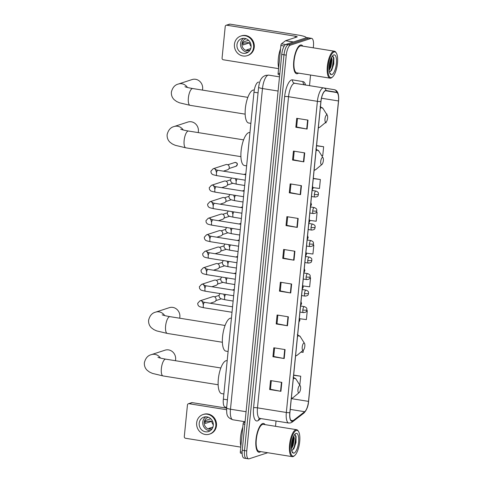 <?xml version="1.0" encoding="UTF-8"?>
<svg xmlns="http://www.w3.org/2000/svg" width="483" height="483" viewBox="0 0 483 483"><rect width="100%" height="100%" fill="white"/><g stroke="black" fill="none" stroke-linecap="round" stroke-linejoin="round"><path stroke-width="0.72" d="M226.666 407.314L225.169 407.072A9.105 3.097 -80.9 0 1 223.345 399.145L253.986 92.193A9.105 3.097 -80.9 0 1 258.689 82.14A9.105 3.097 -80.9 0 1 258.695 82.14L258.689 82.14M313.286 47.817L313.437 46.29A9.105 3.097 99.1 0 0 311.613 38.362L307.103 37.638A9.105 3.097 99.1 0 0 306.56 37.686L285.9 44.418A9.105 3.097 99.1 0 0 281.74 54.422L242.237 450.198A9.105 3.097 99.1 0 0 244.06 458.125L246.318 458.488A9.105 3.097 99.1 0 0 246.861 458.439M311.613 38.362A9.105 3.097 99.1 0 0 311.064 38.411L290.404 45.142A9.105 3.097 99.1 0 0 286.25 55.147L246.747 450.923L244.495 450.561A9.105 3.097 99.1 0 0 246.318 458.488A9.105 3.097 99.1 0 1 244.495 450.561L283.998 54.784L244.495 450.561L242.237 450.198M290.404 45.142L288.152 44.78A9.105 3.097 99.1 0 0 283.998 54.784A9.105 3.097 99.1 0 1 288.152 44.78L308.812 38.048L288.152 44.78L285.9 44.418M309.361 38A9.105 3.097 99.1 0 0 308.812 38.048A9.105 3.097 99.1 0 1 309.361 38M259.776 452.154A14.568 4.957 99.1 0 0 260.748 451.611A14.568 4.957 99.1 0 1 259.776 452.154A14.568 4.957 99.1 0 1 258.9 452.233A14.568 4.957 99.1 0 0 259.776 452.154M265.064 424.635A14.568 4.957 99.1 0 0 263.507 423.464A14.568 4.957 99.1 0 0 262.631 423.549A14.568 4.957 99.1 0 0 256.123 438.31A14.568 4.957 99.1 0 0 258.9 452.233A14.568 4.957 99.1 0 1 256.123 438.31A14.568 4.957 99.1 0 1 262.631 423.549A14.568 4.957 99.1 0 1 263.507 423.464A14.568 4.957 99.1 0 1 265.064 424.635M297.552 73.664A14.568 4.957 99.1 0 0 298.524 73.12A14.568 4.957 99.1 0 1 297.552 73.664A14.568 4.957 99.1 0 1 296.677 73.742A14.568 4.957 99.1 0 0 297.552 73.664M302.847 46.145A14.568 4.957 99.1 0 0 301.283 44.973A14.568 4.957 99.1 0 0 300.408 45.052A14.568 4.957 99.1 0 0 293.906 59.82A14.568 4.957 99.1 0 0 296.677 73.742A14.568 4.957 99.1 0 1 293.906 59.82A14.568 4.957 99.1 0 1 300.408 45.052A14.568 4.957 99.1 0 1 301.283 44.973A14.568 4.957 99.1 0 1 302.847 46.145M292.444 421.025A9.714 3.309 -80.9 0 1 291.859 421.079A9.714 3.309 -80.9 0 1 289.915 412.621L320.972 101.484A9.714 3.309 -80.9 0 1 325.989 90.762L336.548 92.507A9.714 3.309 -80.9 0 1 338.486 100.959L308.504 401.379A9.714 3.309 -80.9 0 1 304.688 411.709L293.06 420.681A9.714 3.309 -80.9 0 1 292.444 421.025M292.42 421.261A9.956 3.387 99.1 0 0 293.054 420.91L304.682 411.939A9.956 3.387 99.1 0 0 308.589 401.349L338.577 100.935A9.956 3.387 99.1 0 0 336.591 92.265L326.031 90.52A9.956 3.387 99.1 0 0 320.887 101.508L289.83 412.651A9.956 3.387 99.1 0 0 292.42 421.261M307.991 120.116L296.719 118.311L295.831 127.246L307.097 129.052L307.991 120.116M297.492 118.432L296.634 127.011L306.723 128.985A2.427 0.392 5.7 0 0 307.097 129.052M296.64 126.987L295.831 127.246M304.719 152.894L293.447 151.088L292.559 160.03L303.831 161.835L304.719 152.894M294.219 151.215L293.362 159.795L303.451 161.769A2.427 0.392 5.7 0 0 303.831 161.835M293.368 159.77L292.559 160.03M301.446 185.677L290.174 183.872L289.287 192.814L300.559 194.619L301.446 185.677M290.947 183.999L290.09 192.578L300.178 194.552A2.427 0.392 5.7 0 0 300.559 194.619M290.096 192.548L289.287 192.814M298.174 218.461L286.902 216.656L286.014 225.597L297.286 227.402L298.174 218.461M287.675 216.782L286.817 225.362L296.906 227.336A2.427 0.392 5.7 0 0 297.286 227.402M286.824 225.332L286.014 225.597M281.818 382.373L270.546 380.568L269.653 389.509L280.925 391.315L281.818 382.373M271.313 380.695L270.456 389.274L280.545 391.248A2.427 0.392 5.7 0 0 280.925 391.315M270.462 389.25L269.653 389.509M285.085 349.595L273.819 347.79L272.925 356.726L284.197 358.531L285.085 349.595M274.586 347.911L273.728 356.496L283.817 358.464A2.427 0.392 5.7 0 0 284.197 358.531M273.734 356.466L272.925 356.726M288.357 316.812L277.091 315.007L276.198 323.948L287.47 325.753L288.357 316.812M277.858 315.127L277 323.713L287.089 325.687A2.427 0.392 5.7 0 0 287.47 325.753M277.007 323.682L276.198 323.948M291.629 284.028L280.363 282.223L279.47 291.164L290.742 292.97L291.629 284.028M281.13 282.344L280.273 290.929L290.361 292.903A2.427 0.392 5.7 0 0 290.742 292.97M280.279 290.899L279.47 291.164M294.902 251.245L283.636 249.439L282.742 258.381L294.014 260.186L294.902 251.245M284.402 249.56L283.545 258.145L293.634 260.12A2.427 0.392 5.7 0 0 294.014 260.186M283.551 258.115L282.742 258.381M246.747 450.923A9.105 3.097 99.1 0 0 248.57 458.85A9.105 3.097 99.1 0 0 249.119 458.802L267.745 452.728M275.503 426.308L276.034 421.001M309.506 85.66L310.563 75.046M313.123 187.633L319.474 188.455L320.368 179.513L313.298 178.384M321.624 155.526L322.747 155.671L323.64 146.729L316.57 145.6M326.846 114.592L326.913 113.952L326.393 113.867M325.198 122.785L326.019 122.887L326.11 122.03M310.551 277.864L310.008 277.773L310.551 277.864L309.657 286.805L303.101 285.954M307.279 310.647L306.796 310.569L307.279 310.647L306.385 319.589L299.714 318.726M300.981 352.095L303.119 352.367L303.336 350.139M299.804 385.144L300.734 376.209L293.664 375.08M317.096 212.297L316.365 212.182L317.096 212.297L316.202 221.238L309.802 220.411M306.464 253.183L312.93 254.022L313.823 245.08L313.195 244.978M313.823 245.08L313.189 244.996M300.734 376.209L293.64 375.297M320.368 179.513L313.274 178.595M323.64 146.729L316.546 145.818M326.913 113.952L326.399 113.885M244.833 424.243L243.106 423.965L240.323 451.834L242.122 452.124M189.004 403.703A1.515 1.407 -108 0 0 188.388 403.752L191.648 402.689A1.515 1.407 72 0 1 192.264 402.641L189.004 403.703L226.503 409.711M226.587 408.141L192.264 402.641M188.388 403.752A1.515 1.407 -108 0 0 187.446 404.971L184.295 436.56A1.515 1.407 -108 0 0 185.557 438.274L240.794 447.125M242.14 453.404L240.631 453.157A1.515 0.519 -80.9 0 1 240.323 451.834M243.106 423.965A1.515 0.519 -80.9 0 1 243.704 422.353L244.603 421.659M199.195 423.217A7.589 7.028 -108 0 0 208.59 431.56A7.589 7.028 -108 0 0 213.281 425.475A7.589 7.028 -108 0 0 203.886 417.131A7.589 7.028 -108 0 0 199.195 423.217M205.77 416.811A7.589 7.028 -108 0 0 202.782 422.045A7.589 7.028 -108 0 0 210.298 430.709M210.769 418.773L205.498 420.494A6.068 5.621 72 0 0 205.172 421.955A6.068 5.621 72 0 0 205.203 423.47L211.723 421.345A6.068 5.621 -108 0 0 213.323 424.799M212.955 427.057L208.819 428.403A6.068 5.621 72 0 0 211.639 428.856L212.218 428.663M208.396 417.282A6.068 5.621 -108 0 0 207.95 417.403A6.068 5.621 -108 0 0 204.194 422.275A6.068 5.621 -108 0 0 211.705 428.946A6.068 5.621 -108 0 0 212.146 428.783M209.435 434.157L210.087 433.945A10.318 9.557 -108 0 0 216.475 425.668A10.318 9.557 -108 0 0 203.693 414.323L203.041 414.535A10.318 9.557 -108 0 0 196.659 422.812A10.318 9.557 -108 0 0 209.435 434.157A10.318 9.557 -108 0 0 215.823 425.879A10.318 9.557 -108 0 0 203.041 414.535M211.723 421.345L209.99 421.067L204.726 421.81M296.296 430.45A13.053 4.444 99.1 0 0 290.343 444.789A13.053 4.444 99.1 0 0 293.736 456.085A13.053 4.444 99.1 0 0 294.678 455.535A13.053 4.444 99.1 0 0 299.406 443.968A13.053 4.444 99.1 0 0 298.53 431.512A13.053 4.444 99.1 0 0 296.296 430.45M298.53 431.512L298.126 430.872A13.657 4.649 99.1 0 0 296.61 429.689A13.657 4.649 99.1 0 0 295.789 429.767A13.657 4.649 99.1 0 0 289.691 443.605A13.657 4.649 99.1 0 0 292.293 456.664A13.657 4.649 99.1 0 0 293.115 456.586A13.657 4.649 99.1 0 0 294.099 456.012L294.678 455.535M296.61 429.689L263.362 424.364A13.657 4.649 99.1 0 0 262.541 424.442A13.657 4.649 99.1 0 0 256.443 438.28A13.657 4.649 99.1 0 0 259.045 451.339L292.293 456.664M242.786 427.165A15.172 5.168 99.1 0 0 240.872 446.37M293.791 435.823L294.298 438.226L293.084 445.598L291.382 448.876M293.404 436.608L293.598 438.111L292.384 445.483L291.315 447.838M291.617 450.404A7.589 2.584 99.1 0 0 292.004 450.355L291.617 450.397M294.032 453.102A10.016 3.411 99.1 0 0 298.603 442.096A10.016 3.411 99.1 0 0 296.001 433.432A10.016 3.411 99.1 0 0 295.282 433.849A10.016 3.411 99.1 0 0 291.654 442.73A10.016 3.411 99.1 0 0 292.33 452.299A10.016 3.411 99.1 0 0 294.032 453.102M292.004 450.355L293.899 448.659L296.019 442.44L296.049 436.348L294.636 434.628M292.076 451.828L292.988 452.275L291.986 451.617M295.282 434.839L295.771 437.393L294.395 446.383L292.577 450.114M292.982 437.622L291.297 446.703M295.946 435.992L296.121 437.447L294.751 446.437L293.586 449.118M293.296 436.855L291.931 445.984L291.303 447.584M175.42 360.698A8.501 7.873 -108 0 0 175.619 359.509A8.501 7.873 -108 0 0 165.095 350.163L151.396 354.631A8.501 7.873 72 0 1 160.471 358.09M299.629 385.567A3.641 1.238 99.1 0 0 297.969 389.57A3.641 1.238 99.1 0 0 298.917 392.721A3.641 1.238 99.1 0 0 299.182 392.564A3.641 1.238 99.1 0 0 300.498 389.34A3.641 1.238 99.1 0 0 300.251 385.863A3.641 1.238 99.1 0 0 299.629 385.567M227.185 360.692L226.962 360.656A16.694 5.681 99.1 0 0 225.953 360.747A16.694 5.681 99.1 0 0 218.503 377.664A16.694 5.681 99.1 0 0 221.679 393.621L223.864 393.971M179.658 318.2A8.501 7.873 -108 0 0 179.863 317.011A8.501 7.873 -108 0 0 169.34 307.665L155.641 312.133A8.501 7.873 72 0 1 164.709 315.592M303.873 343.069A3.641 1.238 99.1 0 0 302.213 347.072A3.641 1.238 99.1 0 0 303.161 350.223A3.641 1.238 99.1 0 0 303.421 350.066A3.641 1.238 99.1 0 0 304.737 346.842A3.641 1.238 99.1 0 0 304.495 343.365A3.641 1.238 99.1 0 0 303.873 343.069M231.429 318.194L231.2 318.158A16.694 5.681 99.1 0 0 230.198 318.249A16.694 5.681 99.1 0 0 222.741 335.166A16.694 5.681 99.1 0 0 225.923 351.123L228.103 351.473M198.187 132.59A8.501 7.873 -108 0 0 198.386 131.4A8.501 7.873 -108 0 0 187.863 122.054L174.164 126.522A8.501 7.873 72 0 1 183.238 129.981M322.396 157.458A3.641 1.238 99.1 0 0 320.736 161.461A3.641 1.238 99.1 0 0 321.684 164.612A3.641 1.238 99.1 0 0 321.95 164.462A3.641 1.238 99.1 0 0 323.266 161.231A3.641 1.238 99.1 0 0 323.024 157.754A3.641 1.238 99.1 0 0 322.396 157.458M249.953 132.583L249.729 132.547A16.694 5.681 99.1 0 0 248.721 132.638A16.694 5.681 99.1 0 0 241.271 149.555A16.694 5.681 99.1 0 0 244.446 165.512L246.632 165.862M202.425 90.092A8.501 7.873 -108 0 0 202.631 88.902A8.501 7.873 -108 0 0 192.107 79.556L178.408 84.024A8.501 7.873 72 0 1 187.476 87.483M326.641 114.96A3.641 1.238 99.1 0 0 324.981 118.963A3.641 1.238 99.1 0 0 325.928 122.114A3.641 1.238 99.1 0 0 326.188 121.957A3.641 1.238 99.1 0 0 327.51 118.733A3.641 1.238 99.1 0 0 327.263 115.256A3.641 1.238 99.1 0 0 326.641 114.96M254.281 90.098L253.967 90.049A16.694 5.681 99.1 0 0 252.965 90.14A16.694 5.681 99.1 0 0 245.515 107.057A16.694 5.681 99.1 0 0 248.691 123.014L250.876 123.364M202.89 301.996A2.729 2.53 72 0 0 199.95 300.843L212.719 296.683A2.729 2.53 72 0 1 216.1 299.689A2.729 2.53 72 0 1 214.41 301.881L210.226 303.239M204.538 285.483A2.729 2.53 72 0 0 201.598 284.336L214.367 280.176A2.729 2.53 72 0 1 217.748 283.177A2.729 2.53 72 0 1 216.058 285.368L211.874 286.733M206.187 268.971A2.729 2.53 72 0 0 203.246 267.824L216.016 263.664A2.729 2.53 72 0 1 219.397 266.664A2.729 2.53 72 0 1 217.706 268.856L213.522 270.22M207.835 252.464A2.729 2.53 72 0 0 204.895 251.311L217.664 247.151A2.729 2.53 72 0 1 221.045 250.158A2.729 2.53 72 0 1 219.354 252.349L215.17 253.708M209.483 235.952A2.729 2.53 72 0 0 206.543 234.804L219.312 230.645A2.729 2.53 72 0 1 222.693 233.645A2.729 2.53 72 0 1 221.003 235.837L216.819 237.201M211.131 219.439A2.729 2.53 72 0 0 208.191 218.292L220.96 214.132A2.729 2.53 72 0 1 224.341 217.133A2.729 2.53 72 0 1 222.651 219.324L218.467 220.689M212.78 202.932A2.729 2.53 72 0 0 209.839 201.779L222.609 197.619A2.729 2.53 72 0 1 225.99 200.626A2.729 2.53 72 0 1 224.299 202.818L220.115 204.176M214.428 186.42A2.729 2.53 72 0 0 211.488 185.273L224.257 181.113A2.729 2.53 72 0 1 227.638 184.114A2.729 2.53 72 0 1 225.947 186.305L221.763 187.67M216.076 169.907A2.729 2.53 72 0 0 213.136 168.76L225.905 164.6A2.729 2.53 72 0 1 229.286 167.601A2.729 2.53 72 0 1 227.596 169.793L223.412 171.157M284.233 46.012L280.883 45.474L278.105 73.344L279.826 73.615M306.246 37.74L306.246 37.789A12.141 1.962 5.7 0 0 306.246 37.74A12.141 1.962 5.7 0 0 298.518 35.12L230.047 24.15L226.781 25.213L295.258 36.183A3.037 0.489 -174.3 0 1 297.19 36.835A3.037 0.489 -174.3 0 1 296.985 36.986L285.616 40.693L293.477 41.949M226.781 25.213A1.515 1.407 -108 0 0 226.165 25.261L229.425 24.198A1.515 1.407 72 0 1 230.047 24.15M226.165 25.261A1.515 1.407 -108 0 0 225.223 26.474L222.071 58.069A1.515 1.407 -108 0 0 223.333 59.783L278.576 68.634M278.407 74.66L279.699 74.871L278.407 74.66A1.515 0.519 -80.9 0 1 278.105 73.344M280.883 45.474A1.515 0.519 -80.9 0 1 281.48 43.862L285.519 40.741A1.515 0.519 -80.9 0 1 285.616 40.693M236.972 44.726A7.589 7.028 -108 0 0 246.366 53.064A7.589 7.028 -108 0 0 251.063 46.978A7.589 7.028 -108 0 0 241.669 38.64A7.589 7.028 -108 0 0 236.972 44.726M243.547 38.32A7.589 7.028 -108 0 0 240.558 43.555A7.589 7.028 -108 0 0 248.075 52.218M248.546 40.282L243.275 42.003A6.068 5.621 72 0 0 242.949 43.464A6.068 5.621 72 0 0 242.979 44.979L249.506 42.854A6.068 5.621 -108 0 0 251.1 46.302M250.737 48.56L246.602 49.912A6.068 5.621 72 0 0 249.415 50.359L250.001 50.172M246.179 38.785A6.068 5.621 -108 0 0 245.726 38.912A6.068 5.621 -108 0 0 241.971 43.778A6.068 5.621 -108 0 0 249.488 50.455A6.068 5.621 -108 0 0 249.928 50.286M247.211 55.666L247.864 55.448A10.318 9.557 -108 0 0 254.251 47.177A10.318 9.557 -108 0 0 241.476 35.827L240.818 36.044A10.318 9.557 -108 0 0 234.436 44.315A10.318 9.557 -108 0 0 247.211 55.666A10.318 9.557 -108 0 0 253.599 47.388A10.318 9.557 -108 0 0 240.818 36.044M249.506 42.854L247.773 42.576L242.508 43.319M334.073 51.959A13.053 4.444 99.1 0 0 328.12 66.298A13.053 4.444 99.1 0 0 331.513 77.588A13.053 4.444 99.1 0 0 332.461 77.038A13.053 4.444 99.1 0 0 337.182 65.477A13.053 4.444 99.1 0 0 336.307 53.015A13.053 4.444 99.1 0 0 334.073 51.959M336.307 53.015L335.908 52.381A13.657 4.649 99.1 0 0 334.393 51.198A13.657 4.649 99.1 0 0 333.572 51.27A13.657 4.649 99.1 0 0 327.474 65.114A13.657 4.649 99.1 0 0 330.07 78.168A13.657 4.649 99.1 0 0 330.891 78.095A13.657 4.649 99.1 0 0 331.881 77.522L332.461 77.038M334.393 51.198L301.138 45.873A13.657 4.649 99.1 0 0 300.317 45.945A13.657 4.649 99.1 0 0 294.219 59.789A13.657 4.649 99.1 0 0 296.822 72.842L330.07 78.168M280.569 48.674A15.172 5.168 99.1 0 0 278.649 67.88M331.573 57.332L332.081 59.729L330.867 67.107L329.165 70.385M331.181 58.117L331.374 59.62L330.161 66.992L329.092 69.341M329.4 71.913A7.589 2.584 99.1 0 0 329.78 71.864L329.394 71.907M331.815 74.611A10.016 3.411 99.1 0 0 336.385 63.605A10.016 3.411 99.1 0 0 333.777 54.941A10.016 3.411 99.1 0 0 333.065 55.352A10.016 3.411 99.1 0 0 329.43 64.233A10.016 3.411 99.1 0 0 330.106 73.808A10.016 3.411 99.1 0 0 331.815 74.611M329.78 71.864L331.676 70.168L333.801 63.949L333.825 57.851L332.413 56.137M329.853 73.338L330.77 73.784L329.762 73.126M333.065 56.348L333.548 58.902L332.177 67.886L330.354 71.623M330.758 59.131L329.074 68.206M333.723 57.501L333.904 58.956L332.527 67.946L331.362 70.627M331.072 58.358L329.708 67.493L329.086 69.093M227.415 399.797L223.345 399.145M258.055 92.845L253.986 92.193M258.616 87.224C259.286 82.69 260.367 79.629 261.852 78.035C262.275 77.214 263.507 76.332 265.547 75.39L268.753 75.131A12.141 4.13 99.1 0 0 268.753 75.131A12.141 4.13 99.1 0 0 268.023 75.197A12.141 4.13 99.1 0 0 262.48 88.54L230.476 409.216A12.141 4.13 99.1 0 0 232.903 419.781C225.984 417.27 226.811 413.991 226.612 407.9L258.616 87.224A6.068 0.984 -174.3 0 0 262.48 88.54L278.087 91.039M246.082 411.715L230.476 409.216A6.068 0.984 -174.3 0 1 226.612 407.9M268.759 75.137L279.506 76.857L268.753 75.131M281.74 54.422L286.25 55.147M306.56 37.686L311.064 38.411M260.808 418.562L258.496 420.349A15.172 5.168 -80.9 0 1 253.581 407.755L284.638 96.612A3.037 0.489 -174.3 0 1 288.544 96.709L257.487 407.851A12.141 4.13 99.1 0 0 259.914 418.417L259.462 418.399M284.638 96.612A15.172 5.168 -80.9 0 1 291.563 79.943A15.172 5.168 -80.9 0 1 292.481 79.858L303.04 81.609A15.172 5.168 -80.9 0 1 305.594 85.032M294.081 83.372A12.141 4.13 99.1 0 0 288.544 96.709L317.397 101.333A12.141 4.13 -80.9 0 1 323.664 87.93A12.141 4.13 -80.9 0 1 323.676 87.93L294.817 83.305A12.141 4.13 99.1 0 0 294.811 83.305A12.141 4.13 99.1 0 0 294.081 83.372M289.83 412.651A3.037 0.489 5.7 0 1 286.341 412.47A12.141 4.13 -80.9 0 0 288.774 423.042L290.736 422.879L292.233 422.076A3.037 2.681 -127.7 0 0 293.054 420.91M338.577 100.935A3.037 0.489 5.7 0 0 338.583 100.899C339.205 92.09 336.536 90.055 334.242 89.681A3.037 2.856 -80.6 0 0 334.23 89.675L323.688 87.93L334.23 89.675A3.037 2.856 -80.6 0 1 336.591 92.265M292.233 422.076L303.861 413.104A3.037 2.681 -127.7 0 0 304.682 411.939M326.031 90.52A3.037 2.856 -80.6 0 0 323.688 87.93A3.037 2.856 -80.6 0 0 323.676 87.93L294.811 83.305A3.037 2.856 99.4 0 1 294.805 83.305A3.037 2.856 99.4 0 1 292.481 79.858M320.887 101.508A3.037 0.489 -174.3 0 1 317.397 101.333L286.341 412.47L257.487 407.851A3.037 0.489 -174.3 0 0 253.581 407.755M258.496 420.349A3.037 2.681 52.3 0 1 259.389 418.453M304.851 84.917A3.037 2.856 99.4 0 1 303.04 81.609M338.486 100.959L321.491 98.236M336.548 92.507L325.633 90.756M293.06 420.681L290.838 420.325M304.688 411.709L290.241 409.397M308.504 401.379L291.315 398.626M294.527 251.184L293.634 260.12M291.255 283.968L290.361 292.903M287.983 316.751L287.089 325.687M284.71 349.535L283.817 358.464M281.438 382.313L280.545 391.248M297.8 218.401L296.906 227.336M301.072 185.617L300.178 194.552M304.344 152.833L303.451 161.769M307.617 120.056L306.723 128.985M243.704 422.353L244.996 422.559M242.14 453.398L240.631 453.157M218.147 384.758L163.067 375.937A8.501 2.892 -80.9 0 1 161.364 368.535A8.501 2.892 -80.9 0 1 165.246 359.201A8.501 2.892 -80.9 0 1 165.754 359.153C159.384 358.048 158.285 357.414 158.352 357.462L157.941 357.293M293.072 377.084L296.037 379.149A10.034 3.417 99.1 0 0 294.322 378.34A10.034 3.417 99.1 0 0 293.266 379.07M291.376 397.98A10.034 3.417 99.1 0 0 292.354 398.046A10.034 3.417 99.1 0 0 293.078 397.63L291.321 398.566M222.385 342.26L167.311 333.433A8.501 2.892 -80.9 0 1 165.609 326.037A8.501 2.892 -80.9 0 1 169.485 316.703A8.501 2.892 -80.9 0 1 169.998 316.655C163.628 315.55 162.529 314.916 162.596 314.964L162.179 314.795M297.311 334.586L300.281 336.651A10.034 3.417 99.1 0 0 298.56 335.836A10.034 3.417 99.1 0 0 297.51 336.573M295.62 355.482A10.034 3.417 99.1 0 0 296.592 355.548A10.034 3.417 99.1 0 0 297.317 355.126L295.56 356.068M240.914 156.649L185.834 147.828A8.501 2.892 -80.9 0 1 184.138 140.426A8.501 2.892 -80.9 0 1 188.014 131.092A8.501 2.892 -80.9 0 1 188.521 131.044C182.151 129.939 181.059 129.305 181.119 129.353L180.708 129.184M315.84 148.975L318.804 151.04A10.034 3.417 99.1 0 0 317.09 150.231A10.034 3.417 99.1 0 0 316.033 150.962M314.143 169.871A10.034 3.417 99.1 0 0 315.121 169.938A10.034 3.417 99.1 0 0 315.846 169.521L314.089 170.457M245.159 114.151L190.079 105.33A8.501 2.892 -80.9 0 1 188.376 97.928A8.501 2.892 -80.9 0 1 192.252 88.594A8.501 2.892 -80.9 0 1 192.765 88.546C186.396 87.441 185.297 86.807 185.363 86.855L184.953 86.686M320.084 106.477L323.049 108.542A10.034 3.417 99.1 0 0 321.328 107.727A10.034 3.417 99.1 0 0 320.277 108.464M318.388 127.373A10.034 3.417 99.1 0 0 319.366 127.44A10.034 3.417 99.1 0 0 320.09 127.023L318.327 127.959M299.116 320.446A3.037 0.489 5.7 0 0 299.726 320.344A3.037 0.489 -174.3 0 0 299.931 320.193L298.947 322.143M203.089 304.175C202.739 302.352 202.395 301.537 202.057 301.73L204.689 302.358A2.729 0.93 99.1 0 0 204.526 302.37A2.729 0.93 99.1 0 0 203.301 305.202A2.729 0.93 99.1 0 0 203.826 307.749C198.163 306.476 199.419 306.645 197.964 305.045L197.698 303.288L199.95 300.843M300.764 303.934A3.037 0.489 5.7 0 0 301.374 303.831A3.037 0.489 -174.3 0 0 301.579 303.686L300.595 305.63M204.738 287.663C204.387 285.839 204.043 285.024 203.705 285.218L206.338 285.845A2.729 0.93 99.1 0 0 206.175 285.858A2.729 0.93 99.1 0 0 204.949 288.689A2.729 0.93 99.1 0 0 205.474 291.237C199.811 289.963 201.067 290.138 199.612 288.538L199.346 286.775L201.598 284.336M302.412 287.421A3.037 0.489 5.7 0 0 303.022 287.325A3.037 0.489 -174.3 0 0 303.227 287.174L302.243 289.124M206.386 271.156C206.036 269.333 205.692 268.512 205.353 268.705L207.986 269.333A2.729 0.93 99.1 0 0 207.823 269.351A2.729 0.93 99.1 0 0 206.597 272.183A2.729 0.93 99.1 0 0 207.122 274.73C201.459 273.456 202.715 273.626 201.26 272.026L200.994 270.269L203.246 267.824M304.061 270.915A3.037 0.489 5.7 0 0 304.67 270.812A3.037 0.489 -174.3 0 0 304.876 270.661L303.892 272.611M208.034 254.644C207.684 252.82 207.34 252.005 207.002 252.198L209.634 252.826A2.729 0.93 99.1 0 0 209.471 252.838A2.729 0.93 99.1 0 0 208.245 255.67A2.729 0.93 99.1 0 0 208.771 258.218C203.108 256.944 204.363 257.113 202.908 255.513L202.643 253.756L204.895 251.311M305.709 254.402A3.037 0.489 5.7 0 0 306.319 254.299A3.037 0.489 -174.3 0 0 306.524 254.155L305.54 256.099M209.682 238.131C209.332 236.308 208.988 235.493 208.65 235.686L211.282 236.314A2.729 0.93 99.1 0 0 211.119 236.326A2.729 0.93 99.1 0 0 209.894 239.157A2.729 0.93 99.1 0 0 210.419 241.705C204.756 240.431 206.012 240.606 204.557 239.007L204.291 237.244L206.543 234.804M307.357 237.89A3.037 0.489 5.7 0 0 307.967 237.793A3.037 0.489 -174.3 0 0 308.172 237.642L307.188 239.592M211.331 221.625C210.98 219.801 210.636 218.98 210.298 219.173L212.931 219.801A2.729 0.93 99.1 0 0 212.768 219.819A2.729 0.93 99.1 0 0 211.542 222.651A2.729 0.93 99.1 0 0 212.067 225.199C206.404 223.925 207.66 224.094 206.205 222.494L205.939 220.737L208.191 218.292M309.005 221.377A3.037 0.489 5.7 0 0 309.615 221.28A3.037 0.489 -174.3 0 0 309.82 221.129L308.836 223.08M212.979 205.112C212.629 203.289 212.285 202.474 211.946 202.661L214.579 203.295A2.729 0.93 99.1 0 0 214.416 203.307A2.729 0.93 99.1 0 0 213.19 206.138A2.729 0.93 99.1 0 0 213.715 208.686C208.052 207.412 209.308 207.581 207.853 205.981L207.587 204.224L209.839 201.779M310.654 204.87A3.037 0.489 5.7 0 0 311.263 204.768A3.037 0.489 -174.3 0 0 311.469 204.617L310.484 206.567M214.627 188.599C214.277 186.776 213.933 185.961 213.595 186.154L216.227 186.782A2.729 0.93 99.1 0 0 216.064 186.794A2.729 0.93 99.1 0 0 214.838 189.626A2.729 0.93 99.1 0 0 215.364 192.174C209.7 190.9 210.956 191.075 209.501 189.475L209.236 187.712L211.488 185.273M312.302 188.358A3.037 0.489 5.7 0 0 312.912 188.261A3.037 0.489 -174.3 0 0 313.117 188.11L312.133 190.061M237.213 164.679A1.974 1.829 72 0 1 235.994 166.261L237.346 164.582A1.974 0.32 -174.3 0 1 237.213 164.679A1.974 1.829 72 0 0 234.768 162.511L227.801 164.781M216.275 172.093C215.925 170.264 215.581 169.448 215.243 169.642L217.875 170.27A2.729 0.93 99.1 0 0 217.712 170.288A2.729 0.93 99.1 0 0 216.481 173.119A2.729 0.93 99.1 0 0 217.012 175.667C211.349 174.393 212.605 174.562 211.149 172.962L210.884 171.205L213.136 168.76M302.823 309.977A3.037 1.032 99.1 0 0 303.433 312.622C307.544 312.151 306.258 310.804 306.928 309.929A3.037 0.489 -174.3 0 1 306.729 310.074A3.037 0.489 5.7 0 1 302.823 309.977A3.037 1.032 99.1 0 1 304.205 306.645A3.037 1.032 99.1 0 1 304.393 306.627C308.009 308.148 306.494 309.277 306.928 309.929M225.688 294.479A2.729 0.93 99.1 0 0 224.613 297.226A2.729 0.93 99.1 0 0 225.144 299.774C219.481 298.5 220.731 298.675 219.276 297.075L219.016 295.312L220 293.567M304.471 293.471A3.037 1.032 99.1 0 0 305.081 296.109C309.192 295.638 307.906 294.298 308.577 293.416A3.037 0.489 -174.3 0 1 308.377 293.567A3.037 0.489 5.7 0 1 304.471 293.471A3.037 1.032 99.1 0 1 305.854 290.132A3.037 1.032 99.1 0 1 306.041 290.12C309.657 291.635 308.142 292.77 308.577 293.416M227.336 277.966A2.729 0.93 99.1 0 0 226.261 280.72A2.729 0.93 99.1 0 0 226.793 283.267C221.129 281.987 222.379 282.163 220.924 280.563L220.665 278.8L221.649 277.055M306.119 276.958A3.037 1.032 99.1 0 0 306.729 279.603C310.841 279.126 309.555 277.785 310.225 276.904A3.037 0.489 -174.3 0 1 310.026 277.055A3.037 0.489 5.7 0 1 306.119 276.958A3.037 1.032 99.1 0 1 307.502 273.626A3.037 1.032 99.1 0 1 307.689 273.607C311.306 275.129 309.79 276.258 310.225 276.904M228.984 261.454A2.729 0.93 99.1 0 0 227.91 264.207A2.729 0.93 99.1 0 0 228.441 266.755C222.778 265.481 224.027 265.65 222.572 264.05L222.313 262.293L223.297 260.542M307.768 260.446A3.037 1.032 99.1 0 0 308.377 263.09C312.489 262.619 311.203 261.273 311.873 260.397A3.037 0.489 -174.3 0 1 311.674 260.542A3.037 0.489 5.7 0 1 307.768 260.446A3.037 1.032 99.1 0 1 309.15 257.113A3.037 1.032 99.1 0 1 309.337 257.095C312.954 258.616 311.438 259.745 311.873 260.397M230.632 244.947A2.729 0.93 99.1 0 0 229.558 247.694A2.729 0.93 99.1 0 0 230.089 250.242C224.426 248.968 225.676 249.137 224.221 247.544L223.961 245.781L224.945 244.036M309.416 243.939A3.037 1.032 99.1 0 0 310.02 246.578C314.137 246.107 312.851 244.766 313.521 243.885A3.037 0.489 -174.3 0 1 313.322 244.036A3.037 0.489 5.7 0 1 309.416 243.939A3.037 1.032 99.1 0 1 310.798 240.6A3.037 1.032 99.1 0 1 310.98 240.588C314.602 242.104 313.087 243.239 313.521 243.885M232.281 228.435A2.729 0.93 99.1 0 0 231.206 231.188A2.729 0.93 99.1 0 0 231.737 233.73C226.074 232.456 227.324 232.631 225.869 231.031L225.609 229.268L226.593 227.523M311.064 227.427A3.037 1.032 99.1 0 0 311.668 230.071C315.785 229.594 314.499 228.254 315.17 227.372A3.037 0.489 -174.3 0 1 314.97 227.523A3.037 0.489 5.7 0 1 311.064 227.427A3.037 1.032 99.1 0 1 312.447 224.094A3.037 1.032 99.1 0 1 312.628 224.076C316.25 225.597 314.735 226.726 315.17 227.372M233.929 211.922A2.729 0.93 99.1 0 0 232.854 214.675A2.729 0.93 99.1 0 0 233.38 217.223C227.722 215.949 228.972 216.118 227.517 214.518L227.258 212.761L228.242 211.011M312.712 210.914A3.037 1.032 99.1 0 0 313.316 213.558C317.434 213.088 316.148 211.741 316.818 210.866A3.037 0.489 -174.3 0 1 316.619 211.011A3.037 0.489 5.7 0 1 312.712 210.914A3.037 1.032 99.1 0 1 314.095 207.581A3.037 1.032 99.1 0 1 314.276 207.563C317.899 209.085 316.383 210.214 316.818 210.866M235.577 195.416A2.729 0.93 99.1 0 0 234.503 198.163A2.729 0.93 99.1 0 0 235.028 200.711C229.371 199.437 230.62 199.606 229.165 198.012L228.906 196.249L229.89 194.504M314.361 194.407A3.037 1.032 99.1 0 0 314.964 197.046C319.082 196.575 317.796 195.235 318.466 194.353A3.037 0.489 -174.3 0 1 318.267 194.504A3.037 0.489 5.7 0 1 314.361 194.407A3.037 1.032 99.1 0 1 315.743 191.069A3.037 1.032 99.1 0 1 315.924 191.057C319.547 192.572 318.031 193.707 318.466 194.353M237.225 178.903A2.729 0.93 99.1 0 0 236.151 181.656A2.729 0.93 99.1 0 0 236.676 184.198C231.019 182.924 232.269 183.099 230.814 181.499L230.554 179.736L231.538 177.992M295.258 36.183L295.113 37.596M293.338 41.997L285.519 40.741M281.48 43.862L285.64 44.527M232.903 419.781L245.08 421.731M303.861 413.104C306.681 410.182 308.257 406.257 308.601 401.319L338.583 100.899M248.57 458.85L246.318 458.488M288.774 423.042L259.914 418.417M305.359 85.05L304.924 84.93M163.067 375.937L152.489 373.413L149.597 372.097L147.249 370.37C145.148 368.372 144.188 365.836 144.363 362.763C145.486 358.187 147.828 355.476 151.396 354.631M300.251 385.863L296.037 379.149M299.182 392.564L293.078 397.63M220.834 367.974L165.754 359.153M167.311 333.433L156.734 330.915L153.835 329.599L151.487 327.872C149.392 325.868 148.426 323.338 148.601 320.265C149.724 315.689 152.073 312.978 155.641 312.133M304.495 343.365L300.281 336.651M303.421 350.066L297.317 355.126M225.078 325.476L169.998 316.655M185.834 147.828L175.257 145.305L172.365 143.988L170.016 142.262C167.915 140.263 166.955 137.727 167.13 134.654C168.253 130.078 170.596 127.367 174.164 126.522M323.024 157.754L318.804 151.04M321.95 164.462L315.846 169.521M243.601 139.865L188.521 131.044M190.079 105.33L179.501 102.807L176.603 101.49L174.26 99.764C172.159 97.759 171.199 95.229 171.368 92.156C172.497 87.58 174.84 84.869 178.408 84.024M327.263 115.256L323.049 108.542M326.188 121.957L320.09 127.023M247.845 97.367L192.765 88.546M232.021 312.266L203.826 307.749M218.998 295.439L214.615 296.864M232.565 306.82L204.689 302.358M299.351 318.092L299.931 320.193M221.341 298.826L215.841 300.613M233.669 295.753L205.474 291.237M220.646 278.926L216.263 280.351M234.213 290.307L206.338 285.845M301 301.579L301.579 303.686M222.989 282.314L217.489 284.107M235.318 279.246L207.122 274.73M222.295 262.414L217.911 263.845M235.861 273.801L207.986 269.333M302.648 285.067L303.227 287.174M224.631 265.801L219.137 267.594M236.96 262.734L208.771 258.218M223.943 245.907L219.56 247.332M237.509 257.288L209.634 252.826M304.296 268.56L304.876 270.661M226.279 249.294L220.785 251.082M238.608 246.221L210.419 241.705M225.591 229.395L221.208 230.82M239.151 240.776L211.282 236.314M305.944 252.048L306.524 254.155M227.928 232.782L222.434 234.575M240.256 229.715L212.067 225.199M227.239 212.882L222.856 214.313M240.8 224.269L212.931 219.801M307.593 235.535L308.172 237.642M229.576 216.269L224.082 218.062M241.905 213.202L213.715 208.686M228.888 196.376L224.504 197.801M242.448 207.756L214.579 203.295M309.241 219.028L309.82 221.129M231.224 199.763L225.73 201.55M243.553 196.69L215.364 192.174M230.536 179.863L226.153 181.288M244.096 191.244L216.227 186.782M310.889 202.516L311.469 204.617M232.872 183.25L227.378 185.043M245.201 180.183L217.012 175.667M245.744 174.737L217.875 170.27M312.537 186.003L313.117 188.11M235.994 166.261L229.02 168.531M234.768 162.511C236.67 162.554 237.527 163.242 237.346 164.582M233.138 301.054L225.144 299.774M234.297 289.42L232.444 290.023M299.955 312.066L303.433 312.622M224.408 296.2L223.871 294.183M300.559 306.017L304.393 306.627M234.786 284.547L226.793 283.267M235.946 272.913L234.092 273.517M301.603 295.554L305.081 296.109M226.056 279.687L225.519 277.677M302.207 289.504L306.041 290.12M236.435 268.035L228.441 266.755M237.594 256.401L235.74 257.004M303.252 279.041L306.729 279.603M227.704 263.181L227.167 261.164M303.855 272.992L307.689 273.607M238.083 251.522L230.089 250.242M239.242 239.888L237.388 240.492M304.9 262.535L308.377 263.09M229.353 246.668L228.815 244.652M305.504 256.485L309.337 257.095M239.731 235.016L231.737 233.73M240.89 223.381L239.037 223.985M306.548 246.022L310.02 246.578M231.001 230.156L230.463 228.145M307.152 239.973L310.98 240.588M241.379 218.503L233.38 217.223M242.538 206.869L240.685 207.473M308.19 229.51L311.668 230.071M232.643 213.649L232.112 211.632M308.8 223.46L312.628 224.076M243.027 201.991L235.028 200.711M244.187 190.356L242.333 190.96M309.838 213.003L313.316 213.558M234.291 197.136L233.76 195.12M310.442 206.953L314.276 207.563M244.676 185.484L236.676 184.198M245.835 173.85L243.981 174.454M311.487 196.49L314.964 197.046M235.939 180.624L235.408 178.613M312.09 190.441L315.924 191.057"/></g></svg>
